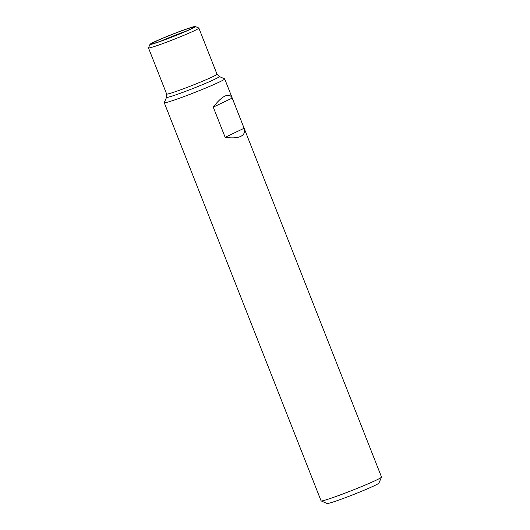 <?xml version="1.0" encoding="UTF-8"?>
<svg xmlns="http://www.w3.org/2000/svg" width="530" height="530" viewBox="0 0 530 530"><rect width="100%" height="100%" fill="white"/><g stroke="black" fill="none" stroke-linecap="round" stroke-linejoin="round"><path stroke-width="0.79" d="M164.247 102.714L321.081 500.857A32.482 1.643 -21.5 0 0 321.154 500.916A32.482 1.643 -21.5 0 0 343.347 493.781A32.482 1.643 -21.5 0 0 376.194 480.18A32.482 1.643 -21.5 0 0 381.514 477.139A32.482 1.643 -21.5 0 0 381.52 477.046L224.687 78.904A32.482 1.643 158.5 0 1 219.36 82.031A32.482 1.643 158.5 0 1 185.778 95.91A32.482 1.643 158.5 0 1 164.247 102.714A32.482 1.643 158.5 0 1 164.254 102.621L166.592 97.262A28.335 1.431 158.5 0 0 184.731 91.65A28.335 1.431 158.5 0 0 214.663 79.301A28.335 1.431 158.5 0 0 219.254 76.519L224.621 78.844A32.482 1.643 158.5 0 1 224.687 78.904M240.759 136.362C237.268 137.972 232.06 138.29 225.151 137.316L213.265 107.139C217.572 101.488 221.447 97.818 224.906 96.116C228.331 94.532 230.762 95.188 232.219 98.083L244.105 128.267C245.257 131.99 244.144 134.686 240.759 136.362M195.285 26.5L198.79 28.017A27.07 1.371 158.5 0 1 198.843 28.07A27.07 1.371 158.5 0 1 194.404 30.68A27.07 1.371 158.5 0 1 166.42 42.241A27.07 1.371 158.5 0 1 148.48 47.912A27.07 1.371 158.5 0 1 148.486 47.833L150.01 44.334A24.36 1.232 158.5 0 1 172.217 34.331A24.36 1.232 158.5 0 1 195.285 26.5A24.36 1.232 158.5 0 1 191.343 28.892A24.36 1.232 158.5 0 1 165.605 39.505A24.36 1.232 158.5 0 1 150.01 44.334M189.886 29.408A22.459 1.139 158.5 0 1 167.341 38.75A22.459 1.139 158.5 0 1 151.852 43.758A22.459 1.139 158.5 0 1 172.257 34.417A22.459 1.139 158.5 0 1 193.549 27.335A22.459 1.139 158.5 0 1 189.886 29.408M321.154 500.916L327.103 503.5A27.878 1.411 -21.5 0 0 353.503 494.543A27.878 1.411 -21.5 0 0 378.917 483.088L381.514 477.139M232.219 98.083L213.265 107.139M244.105 128.267L225.151 137.316M198.843 28.07L217.015 74.193A27.07 1.371 158.5 0 1 212.576 76.797A27.07 1.371 158.5 0 1 184.586 88.364A27.07 1.371 158.5 0 1 166.645 94.029L166.592 97.262M160.908 41.102A21.405 1.08 158.5 0 1 185.109 31.568M148.48 47.912L166.645 94.029M217.015 74.193L219.254 76.519"/></g></svg>
